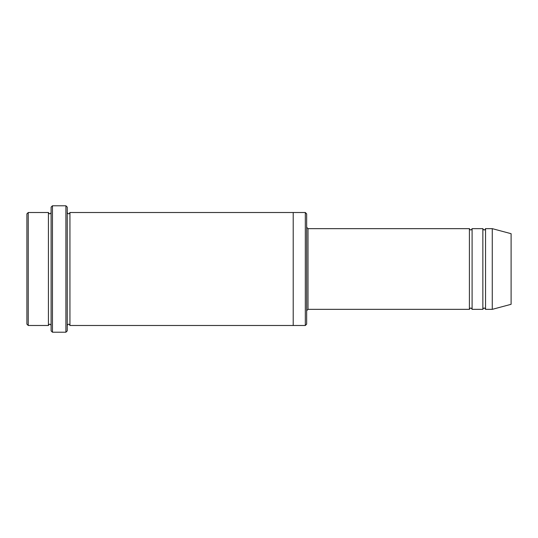 <?xml version="1.0" encoding="UTF-8"?>
<svg xmlns="http://www.w3.org/2000/svg" width="538" height="538" viewBox="0 0 538 538"><rect width="100%" height="100%" fill="white"/><g stroke="black" fill="none" stroke-linecap="round" stroke-linejoin="round"><path stroke-width="0.4" stroke-dasharray="2.69 2.02" d="M482.855 309.35L482.855 228.65M472.095 228.65L472.095 309.35M306.66 324.145L306.66 213.855M48.42 325.49L48.42 212.51M51.11 269L51.11 212.51L51.11 269M28.245 212.51L28.245 325.49M26.9 213.855L26.9 324.145M305.315 325.49L305.315 212.51M469.405 309.35L469.405 228.65M485.545 228.65L485.545 309.35M492.27 228.65L492.27 309.35M511.1 233.694L511.1 304.306M67.25 330.87L67.25 207.13M67.25 269L67.25 212.51L67.25 269M69.94 212.51L69.94 325.49M51.11 207.13L51.11 330.87M293.21 269L293.21 212.51L293.21 269M293.21 212.51L293.21 325.49M65.905 332.215L65.905 205.785M52.455 205.785L52.455 332.215M308.005 309.35L308.005 228.65"/><path stroke-width="0.81" d="M469.405 309.35L308.005 309.35L308.005 228.65L469.405 228.65L469.405 309.35C470.299 307.615 471.201 307.615 472.095 309.35L472.095 228.65L482.855 228.65L482.855 309.35C483.749 307.615 484.651 307.615 485.545 309.35L485.545 228.65L492.27 228.65L492.27 309.35L485.545 309.35M306.66 213.855L306.66 324.145L305.315 325.49L305.315 212.51L306.66 213.855M51.11 212.51C50.216 214.245 49.314 214.245 48.42 212.51L48.42 325.49C49.314 323.755 50.216 323.755 51.11 325.49M28.245 212.51L26.9 213.855L26.9 324.145L28.245 325.49L28.245 212.51L48.42 212.51M492.27 309.35L511.1 304.306L511.1 233.694L492.27 228.65M65.905 205.785L67.25 207.13L67.25 330.87L65.905 332.215L65.905 205.785L52.455 205.785L52.455 332.215L65.905 332.215M67.25 325.49C68.144 323.755 69.046 323.755 69.94 325.49L69.94 212.51C69.046 214.245 68.144 214.245 67.25 212.51M52.455 332.215L51.11 330.87L51.11 207.13L52.455 205.785M69.94 325.49L293.21 325.49L293.21 212.51L305.315 212.51M472.095 309.35L482.855 309.35M28.245 325.49L48.42 325.49M485.545 228.65C484.651 230.385 483.749 230.385 482.855 228.65M472.095 228.65C471.201 230.385 470.299 230.385 469.405 228.65M293.21 325.49L305.315 325.49M69.94 212.51L293.21 212.51M308.005 228.65L306.66 227.305M308.005 309.35L306.66 310.695"/></g></svg>
